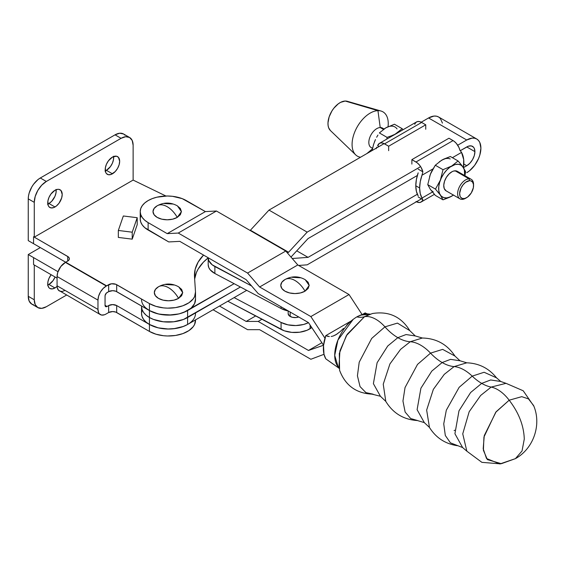 <?xml version="1.0" encoding="UTF-8"?>
<svg xmlns="http://www.w3.org/2000/svg" width="565" height="565" viewBox="0 0 565 565"><rect width="100%" height="100%" fill="white"/><g stroke="black" fill="none" stroke-linecap="round" stroke-linejoin="round"><path stroke-width="0.85" d="M457.339 445.7L450.425 442.84L445.312 435.474L443.737 423.863L446.322 410.19L459.154 387.315L472.206 376.128A42.622 24.606 -120 0 0 481.691 383.381L470.624 392.513L458.985 410.826L454.924 433.736L462.622 447.544L454.924 433.736L458.985 410.826L470.624 392.513L481.691 383.381A42.622 24.606 60 0 1 472.206 376.128L484.113 372.264L496.522 377.837L500.767 381.488L490.681 379.97L481.691 383.381L490.681 379.97L500.767 381.488L506.028 383.331L491.155 387.082L480.66 395.451L469.169 411.744L462.742 433.842L466.852 451.181L462.622 447.544L450.425 442.84L445.312 435.474L443.737 423.863L446.322 410.19L459.154 387.315L472.206 376.128A35.991 20.778 -120 0 0 454.105 366.586L444.252 374.369L433.348 389.363L426.653 410.084L429.464 427.451L424.308 422.606L417.104 409.682L420.904 388.233L431.801 371.092L442.162 362.539L431.801 371.092L420.904 388.233L417.104 409.682L424.308 422.606L410.656 418.531L405.126 412.033L402.951 401.03L405.041 387.541L417.521 364.404L430.53 353.132A42.622 24.606 -120 0 0 442.162 362.539A42.622 24.606 60 0 1 430.53 353.132L442.663 349.375L454.931 356.042L460.016 360.774L450.58 359.354L442.162 362.539L450.58 359.354L460.016 360.774L466.782 362.815L454.105 366.586A42.622 24.606 60 0 1 442.162 362.539A42.622 24.606 -120 0 0 454.105 366.586L444.252 374.369L433.348 389.363L426.653 410.084L429.464 427.451C435.968 437.797 445.255 443.878 457.339 445.7M373.119 394.186L365.929 392.618L360.039 386.587L357.426 375.803L359.213 362.186L371.699 338.421L384.942 326.86A42.622 24.606 -120 0 0 397.845 337.665L387.731 346.006L377.109 362.73L373.394 383.656L380.429 396.263L373.394 383.656L377.109 362.73L387.731 346.006L397.845 337.665A42.622 24.606 60 0 1 384.942 326.86L397.442 323.109L409.809 330.652L415.261 335.942L406.051 334.551L397.845 337.665L406.051 334.551L415.261 335.942L422.373 338.018L410.239 341.74L400.599 349.339L389.921 363.945L383.24 384.193L385.789 401.383L380.429 396.263L365.929 392.618L360.039 386.587L357.426 375.803L359.213 362.186L371.699 338.421L384.942 326.86A29.606 17.091 -120 0 0 364.524 316.683L346.324 335.709L339.318 353.429L339.593 370.322C345.448 385.747 356.621 393.706 373.119 394.186M290.17 312.05L290.17 316.457L290.17 312.05M305.036 279.569L308.116 282.232L309.196 285.367L308.116 288.51L305.036 291.173A19.895 11.484 -120 0 0 294.987 280.494C298.906 282.825 302.254 286.384 305.036 291.173L309.196 285.452L305.227 279.682C298.525 275.967 291.801 275.911 285.043 279.513A19.895 11.484 -120 0 0 284.944 279.569C287.726 277.994 291.074 278.305 294.987 280.494A19.895 11.484 -120 0 0 285.043 279.513L285.021 279.527M177.262 205.794L180.341 208.457L181.422 211.593L180.341 214.728L177.262 217.391A19.895 11.484 -120 0 0 167.219 206.719C171.131 209.05 174.479 212.61 177.262 217.391L181.422 211.67L177.452 205.907C170.757 202.192 164.027 202.136 157.268 205.738A19.895 11.484 -120 0 0 157.169 205.794C159.952 204.219 163.306 204.53 167.219 206.719A19.895 11.484 -120 0 0 157.268 205.738L157.247 205.745M533.847 406.164L523.211 390.775L506.028 383.331L491.155 387.082A29.606 17.091 60 0 1 509.171 400.204C518.825 412.754 523.861 425.72 524.278 439.104L522.032 450.976L515.428 458.639L522.032 450.976L524.278 439.104C523.861 425.72 518.825 412.754 509.171 400.204L496.119 411.765L484.269 435.58L483.195 448.709L486.5 458.49L499.848 463.964L515.428 458.639L501.317 463.703L487.355 459.599L483.393 450.263L483.944 437.042L495.738 412.245L509.171 400.204A29.606 17.091 -120 0 0 491.155 387.082A42.622 24.606 60 0 1 481.691 383.381A42.622 24.606 -120 0 0 491.155 387.082L480.66 395.451L469.169 411.744L462.742 433.842L466.852 451.181L481.889 462.347L500.534 463.865M417.669 420.572L410.656 418.531L405.126 412.033L402.951 401.03L405.041 387.541L417.521 364.404L430.53 353.132A35.991 20.778 -120 0 0 410.239 341.74A42.622 24.606 60 0 1 397.845 337.665A42.622 24.606 -120 0 0 410.239 341.74L400.599 349.339L389.921 363.945L383.24 384.193L385.789 401.383C393.085 413.319 403.714 419.717 417.669 420.572M339.078 368.352L338.11 366.798L334.72 355.399L337.927 340.102L353.189 319.345L355.851 317.488A31.259 18.045 -60 0 1 356.826 316.894A34.656 20.008 -120 0 0 364.524 316.683L347.164 334.325L339.918 350.886L338.915 367.716A31.252 18.045 -60 0 1 353.189 319.345L355.851 317.488A31.259 18.045 -60 0 1 356.826 316.894A31.259 18.045 -60 0 1 357.8 316.358L363.599 314.182L366.459 313.759L370.358 314.161L366.459 313.759L360.463 315.143A31.252 18.045 -60 0 1 369.778 314.26L364.524 316.683A34.656 20.008 60 0 1 356.826 316.894A31.259 18.045 -60 0 1 357.8 316.358L360.463 315.143L369.778 314.26L368.585 314.02M365.159 312.897L362.419 314.486L365.159 312.897L366.855 313.737M332.997 363.98L325.793 358.832L323.985 354.234L323.526 345.533L325.793 335.631L351.19 320.962L325.793 335.631A31.252 18.045 120 0 0 325.793 358.832L339.028 368.225M327.538 336.274L325.793 335.631L329.346 336.556L327.538 336.274M331.175 336.493L333.025 336.069L331.175 336.493M336.655 334.303L333.025 336.069L335.843 334.805L340.165 331.591L336.655 334.303M343.52 328.399L340.165 331.591L343.52 328.399M349.961 322.057L346.755 325.136L349.961 322.057M364.524 316.683A29.606 17.091 60 0 1 384.942 326.86L397.442 323.109L409.809 330.652C401.143 316.605 388.664 310.898 372.377 313.54L364.524 316.683M410.239 341.74A35.991 20.778 60 0 1 430.53 353.132L442.663 349.375L454.931 356.042C447.212 344.382 436.357 338.371 422.373 338.018L410.239 341.74M454.105 366.586A35.991 20.778 60 0 1 472.206 376.128L484.113 372.264L496.522 377.837C488.909 368.281 478.993 363.274 466.782 362.815L454.105 366.586M454.105 430.587L454.726 430.219M509.171 400.204L521.742 396.665L528.466 398.883L533.593 405.522L528.466 398.876L521.735 396.665L509.171 400.204M310.856 359.262L259.632 329.678L247.576 329.678L213.083 309.761L247.576 329.678L259.632 329.678L310.856 359.262L324.006 354.304L310.856 359.262M140.226 211.593L140.226 219.015A26.993 15.587 0 0 0 148.129 230.033L148.129 222.61A26.993 15.587 180 0 1 140.226 211.593A26.993 15.587 180 0 1 156.886 197.192A26.993 15.587 180 0 1 186.302 200.575L205.392 211.593L216.437 211.013L178.265 233.055L216.437 211.013L285.749 251.037L247.576 273.072L285.749 251.037L297.804 264.957L259.632 286.992L297.804 264.957L349.036 294.535L297.804 264.957L285.749 251.037L216.437 211.013L205.392 211.593L167.212 233.635L178.265 233.055L247.576 273.072L259.632 286.992L310.856 316.57L349.036 294.535L362.116 314.571L349.036 294.535L310.856 316.57L324.967 338.188L310.856 316.57L259.632 286.992L247.576 273.072L178.265 233.055L167.212 233.635L148.129 222.61L167.212 233.635L205.392 211.593L182.213 198.633L172.487 196.309L167.219 196.006L156.886 197.192L152.225 198.633L148.129 200.575L144.774 202.934L142.281 205.632L140.742 208.549L140.226 211.593L140.742 214.629L142.281 217.553L144.774 220.251L148.129 222.61L148.129 230.033L168.751 241.94L144.774 227.674L142.281 224.983L140.742 222.059L140.226 219.015L140.742 215.978M164.443 203.548L172.657 204.014M177.262 217.391L172.657 219.171L167.219 219.792L161.781 219.171L157.169 217.391L154.09 214.728L153.009 211.593L154.09 208.457L157.169 205.794A14.21 8.2 0 0 0 156.978 205.907A14.21 8.2 0 0 0 157.268 217.447A14.21 8.2 0 0 0 177.262 217.391M323.547 345.243L308.483 322.622L323.547 345.243L308.483 350.462L321.881 342.729L308.483 350.462L323.547 345.243M168.751 241.94L179.804 241.361L246.149 279.675L258.205 293.595L308.483 322.622L258.205 293.595L246.149 279.675L179.804 241.361L168.751 241.94M292.218 277.323L300.425 277.789M305.036 291.173L300.425 292.945L294.987 293.574L289.555 292.945L284.944 291.173L281.864 288.51L280.784 285.367L281.864 282.232L284.944 279.569A14.21 8.2 0 0 0 284.753 279.682A14.21 8.2 0 0 0 285.043 291.222A14.21 8.2 0 0 0 305.036 291.173M219.51 306.053L246.149 321.436L255.648 315.948L246.149 321.436L258.205 321.436L261.941 319.281L258.205 321.436L308.483 350.462L258.205 321.436L246.149 321.436L219.51 306.053M298.701 316.979A6.822 3.934 180 0 1 290.17 316.457A6.822 3.934 180 0 1 288.171 313.674L289.322 315.863L292.38 317.311L296.321 317.537L298.779 316.944M311.76 327.538L307.092 330.257L299.817 332.192L291.815 332.382L284.294 330.793L227.843 301.237L281.073 329.402L281.073 322.438L234.136 297.607L281.073 322.438L281.073 329.402A20.601 11.893 0 0 0 310.107 328.71L310.107 325.059L310.249 328.625A20.601 11.893 0 0 0 311.76 327.538M310.249 325.271L310.249 328.625L310.249 325.271M308.497 322.65L303.624 324.472L295.834 325.553L287.917 324.84L281.073 322.438A20.601 11.893 180 0 0 308.497 322.65M208.195 257.767L208.195 264.731A20.601 11.893 0 0 0 214.877 273.495L281.073 308.518A20.601 11.893 0 0 0 288.383 311.018L281.073 308.518L214.877 273.495L214.877 266.539A20.601 11.893 180 0 1 208.195 257.767A20.601 11.893 180 0 1 208.195 257.76L208.789 260.599L212.186 264.801L251.602 285.968L214.877 266.539L214.877 273.495L210.124 269.759L208.789 267.556L208.195 264.688M281.073 308.518L281.073 306.795L281.073 308.518M47.531 204.163L48.943 203.506L54.975 206.988A10.227 5.904 -60 0 1 49.861 207.489A10.227 5.904 -60 0 1 48.293 199.297A10.227 5.904 -60 0 1 54.975 190.285L57.743 189.317L58.993 189.367L60.985 190.518L62.207 194.459L61.656 197.969L58.993 203.259L56.387 206.013L53.562 207.638L50.956 207.899L48.957 206.748L48.293 205.688L47.877 201.098L48.957 197.468L50.956 194.007L54.975 190.285A10.227 5.904 -60 0 1 60.088 189.776A10.227 5.904 -60 0 1 61.656 197.969A10.227 5.904 -60 0 1 54.975 206.988L48.943 203.506A10.227 5.904 120 0 0 56.09 189.734M104.991 170.983L106.404 170.333L112.435 173.808A10.227 5.904 -60 0 1 107.322 174.317A10.227 5.904 -60 0 1 105.754 166.124A10.227 5.904 -60 0 1 112.435 157.105L116.454 156.194L118.445 157.345L119.667 161.286L119.116 164.796L117.548 168.412L115.204 171.576L111.022 174.465L108.416 174.726L106.418 173.568L105.754 172.516L105.337 167.925L106.418 164.288L108.416 160.834L112.435 157.105A10.227 5.904 -60 0 1 117.548 156.604A10.227 5.904 -60 0 1 119.116 164.796A10.227 5.904 -60 0 1 112.435 173.808L106.404 170.333A10.227 5.904 120 0 0 113.551 156.562M57.086 286.37A10.227 5.904 -60 0 1 54.975 287.952L48.943 284.47A10.227 5.904 120 0 0 55.08 276.991L52.962 280.741L48.943 284.47L54.975 287.952L52.206 288.913L49.861 288.461L48.957 287.712L47.877 285.325L47.877 282.062L48.957 278.432L51.147 274.724A10.227 5.904 -60 0 0 49.861 288.461A10.227 5.904 -60 0 0 54.975 287.952L57.086 286.37M178.568 286.766L181.648 289.428L182.728 292.571L181.648 295.707L178.568 298.369A19.895 11.484 -120 0 0 168.525 287.698C172.438 290.029 175.786 293.581 178.568 298.369L182.728 292.649L178.759 286.886C172.064 283.164 165.333 283.107 158.574 286.709A19.895 11.484 -120 0 0 158.475 286.766C161.258 285.198 164.606 285.509 168.525 287.698A19.895 11.484 -120 0 0 158.574 286.709L158.553 286.723M65.102 290.431L62.03 291.498L59.424 290.989A11.364 6.561 120 0 1 57.072 285.791L97.971 309.408L57.072 285.791L57.072 276.511L97.971 300.128L57.072 276.511A11.364 6.561 120 0 1 65.42 262.414L106.319 286.031L65.42 262.414A11.364 6.561 120 0 1 65.731 262.231L106.637 285.848L65.731 262.231L67.708 261.087A5.685 3.284 180 0 0 69.375 258.763A5.685 3.284 180 0 0 67.708 256.446L67.708 261.087L67.708 256.446L33.554 236.728L68.414 256.941L69.262 258.127L69.262 259.406L68.414 260.585L65.731 262.231L33.554 243.685L33.554 236.728L34.281 237.145L133.114 180.08L165.948 196.027L133.114 180.08L34.281 237.145L34.274 202.348A17.049 9.845 -60 0 1 46.33 181.464L41.718 185.186L37.806 190.462L35.192 196.486L34.274 202.348L28.25 198.866L28.483 196.02L29.168 193.011L31.781 186.987L33.61 184.197L37.954 179.614L40.306 177.989L46.33 181.464L40.306 177.989L115.048 134.837L121.072 138.319L115.048 134.837L119.66 133.234L123.566 133.99A17.049 9.845 120 0 0 115.048 134.837L40.306 177.989A17.049 9.845 120 0 0 28.25 198.866L28.25 240.626L33.554 243.685L33.554 236.728L34.274 237.145L34.274 202.348L28.25 198.866L28.25 240.626L33.554 243.685L33.554 236.728L33.554 243.685L65.702 262.245A11.364 6.561 120 0 0 65.42 262.414L60.801 266.518L57.708 272.507L57.072 276.511L57.072 285.791L57.22 287.507L58.421 290.163L100.33 314.606A11.364 6.561 -60 0 0 106.008 314.048A11.364 6.561 -60 0 0 106.319 313.858A11.364 6.561 -60 0 0 106.637 313.688L108.65 312.523L106.637 313.688A11.364 6.561 -60 0 1 106.319 313.858A11.364 6.561 -60 0 1 106.008 314.048L104.44 314.776L101.545 315.058L99.327 313.78L98.585 312.6L97.971 309.408L97.971 300.128L98.614 296.124L100.436 292.013L103.155 288.461L106.319 286.031A11.364 6.561 -60 0 1 106.637 285.848L111.559 283.785L115.825 284.273L149.435 303.589L155.912 306.35L163.504 307.883L167.515 308.144L175.51 307.621L182.883 305.764L188.985 302.734L193.265 298.8L194.6 296.597L195.497 291.985L194.501 276.688L195.179 269.279L198.16 262.068L203.541 255.069A71.035 41.012 180 0 0 194.452 275.148A71.035 41.012 180 0 0 194.501 276.688L195.497 291.985A26.993 15.587 180 0 1 195.518 292.571A26.993 15.587 180 0 1 178.851 306.964A26.993 15.587 180 0 1 149.435 303.589L149.435 310.545L152.494 312.071L159.605 314.239L171.548 315.016L179.317 313.815L186.132 311.343L188.985 309.691L191.38 307.819L194.6 303.56L195.497 298.942M46.33 306.746L66.522 295.085L46.33 306.746A17.049 9.845 -60 0 1 37.806 307.586A17.049 9.845 -60 0 1 34.274 299.782L34.274 264.985L57.072 278.142L33.554 264.568L33.554 257.605L33.554 264.568L33.554 257.605L57.976 271.701L28.25 254.547L33.554 257.605L33.554 264.568L34.281 264.985L33.554 264.568L34.274 264.985L34.274 299.782L28.25 296.3L34.274 299.782L35.192 304.577L37.806 307.586L41.718 308.349L46.33 306.746M195.518 313.448A26.993 15.587 180 0 1 178.851 327.848A26.993 15.587 180 0 1 149.435 324.465L116.687 305.559L149.435 324.465L149.435 331.429L116.687 312.523L116.687 305.559A5.685 3.284 180 0 0 108.65 305.559L112.668 304.599L116.687 305.559L116.687 312.523A5.685 3.284 0 0 0 108.65 312.523L108.65 305.559L107.046 306.484A2.839 1.639 -60 0 1 105.627 306.626L107.046 306.484L105.041 305.326L105.627 306.626A2.839 1.639 -60 0 1 105.041 305.326L105.041 296.046A2.839 1.639 -60 0 1 107.046 292.564L108.65 291.639L106.276 293.186L105.076 295.573L105.041 305.326L107.046 306.484L108.65 305.559L108.65 312.523L112.668 311.562L115.825 312.113L149.435 331.429L155.912 334.183L163.504 335.723L167.515 335.984L175.51 335.462L182.883 333.604L188.985 330.574L193.265 326.641L194.6 324.437L195.497 319.825M40.306 247.583L28.25 254.547L28.25 296.3A17.049 9.845 120 0 0 31.781 304.104L29.168 301.103L28.25 296.3L28.25 254.547L40.306 247.583M142.048 310.411L141.532 313.448L142.048 316.492L143.588 319.409L146.081 322.106L149.435 324.465A26.993 15.587 0 0 0 187.608 324.465L187.608 317.509A26.993 15.587 180 0 1 149.435 317.509L149.435 324.465L155.912 327.227L159.605 328.159L167.515 329.021L175.51 328.498L182.883 326.641L187.665 324.437M100.33 314.606A11.364 6.561 -60 0 1 97.971 309.408L97.971 300.128A11.364 6.561 -60 0 1 106.319 286.031A11.364 6.561 -60 0 1 106.637 285.848L108.65 284.682L108.65 291.639L112.668 290.678L115.825 291.236L149.435 310.545A26.993 15.587 0 0 0 178.851 313.928A26.993 15.587 0 0 0 195.518 299.528L195.518 292.571M194.65 279.018L196.387 272.598L198.16 269.025L203.336 262.238L208.195 257.859A71.035 41.012 0 0 0 194.65 279.018M133.128 180.073L133.128 145.276L132.21 140.48L129.597 137.472A17.049 9.845 -60 0 1 133.128 145.276L133.128 180.073M121.072 138.319A17.049 9.845 -60 0 1 129.597 137.472L125.684 136.716L121.072 138.319L46.33 181.464L121.072 138.319M165.75 284.527L173.956 284.993M178.568 298.369L173.956 300.149L168.525 300.771L163.087 300.149L158.475 298.369L155.396 295.707L154.316 292.571L155.396 289.428L158.475 286.766A14.21 8.2 0 0 0 158.285 286.886A14.21 8.2 0 0 0 158.574 298.426A14.21 8.2 0 0 0 178.568 298.369M137.21 224.672L132.224 239.15L118.332 237.42L118.332 230.456L118.332 237.42L132.224 239.15L132.224 232.194L137.21 217.709L137.21 224.672L132.224 239.15L132.224 232.194L118.332 230.456L132.224 232.194L137.21 217.709L123.325 215.978L118.332 230.456L123.325 215.978L137.21 217.709L137.21 224.672M141.532 306.491L142.048 309.528L143.588 312.452L146.081 315.15L149.435 317.509L153.525 319.444L163.257 321.775L173.787 321.775L178.851 320.885L183.519 319.444L173.787 321.775L163.257 321.775L153.525 319.444L149.435 317.509L149.435 310.545L158.193 313.928L168.525 315.115L178.851 313.928L183.519 312.487L234.136 283.687L187.608 310.545L187.608 317.509L183.519 319.444L240.429 287.013L187.608 317.509L240.429 287.013L187.608 317.509L187.608 324.465L246.714 290.346L187.608 324.465L183.519 326.408L173.787 328.731L168.525 329.035L158.193 327.848L149.435 324.465L149.435 317.509L146.081 315.15L143.588 312.452L142.048 309.528L141.532 306.491A26.993 15.587 0 0 0 149.435 317.509A26.993 15.587 0 0 0 187.608 317.509L187.608 310.545A26.993 15.587 180 0 1 149.435 310.545L116.687 291.639L116.687 284.682L116.687 291.639A5.685 3.284 0 0 0 108.65 291.639L108.65 284.682A5.685 3.284 180 0 1 116.687 284.682L149.435 303.589L149.435 317.509A26.993 15.587 180 0 1 141.532 306.491L141.532 313.448A26.993 15.587 0 0 0 149.435 324.465L149.435 331.429A26.993 15.587 0 0 0 178.851 334.805A26.993 15.587 0 0 0 195.518 320.412L195.518 319.903M129.597 137.472L123.566 133.99L125.07 135.24M47.827 204.05A10.227 5.904 120 0 0 48.943 203.506L51.712 201.274L54.96 196.323L56.041 192.686L56.041 189.43M105.288 170.877A10.227 5.904 120 0 0 106.404 170.333L110.422 166.604L112.421 163.144L113.501 159.514L113.501 156.251M33.61 304.782L31.781 304.104L37.806 307.586M47.531 285.127L48.943 284.47A10.227 5.904 120 0 1 47.827 285.014M466.111 197.969A11.265 6.505 -60 0 1 462.17 199.374L463.604 198.661A9.845 5.685 -60 0 1 460.313 189.84A9.845 5.685 -60 0 1 469.593 180.687L469.021 178.808A11.265 6.505 120 0 0 458.406 189.289A11.265 6.505 120 0 0 462.17 199.374A11.265 6.505 -60 0 1 459.959 198.852A11.265 6.505 -60 0 1 459.091 187.545A11.265 6.505 -60 0 1 469.021 178.808L455.143 170.8A11.265 6.505 120 0 0 445.213 179.529A11.265 6.505 120 0 0 446.082 190.836L459.959 198.852M372.603 148.065A11.265 6.505 -60 0 1 369.8 137.457A11.265 6.505 -60 0 1 380.217 127.542L383.43 129.392L380.217 127.542A11.265 6.505 120 0 0 370.287 136.271A11.265 6.505 120 0 0 371.156 147.578L372.54 148.376M366.812 153.616L372.427 148.892L366.812 153.616M330.412 130.55L328.661 127.81L328.096 125.487L327.99 122.824L329.141 116.891L331.952 110.917L333.859 108.198L338.287 103.826L340.653 102.336L345.208 101.036L377.943 110.655L380.217 127.542L377.943 110.655A25.573 14.761 120 0 0 354.319 133.086A25.573 14.761 120 0 0 360.548 157.232A25.573 14.761 -60 0 1 355.696 154.874A25.573 14.761 -60 0 1 356.169 128.848A25.573 14.761 -60 0 1 377.943 110.655L345.208 101.036A17.049 9.845 120 0 0 330.695 113.162A17.049 9.845 120 0 0 330.384 130.515L355.696 154.874M422.479 198.958L421.977 198.068A31.365 18.108 -60 0 1 419.654 187.997L415.791 185.765A31.365 18.108 120 0 0 418.178 195.942L416.398 191.351L415.791 185.765L416.398 179.479L418.178 172.841A31.365 18.108 120 0 0 415.791 185.765L419.654 187.997L420.24 193.52L421.977 198.068L432.416 192.036L421.977 198.068L422.479 198.958M415.974 201.528L419.286 202.517L421.123 202.016L422.45 200.639L422.874 199.657L418.213 196.966L422.874 199.657A10.227 5.904 60 0 1 421.087 202.037A10.227 5.904 60 0 1 416.412 201.769M439.358 161.774L443.673 159.139L450.376 156.519L441.675 160.199L435.297 165.227L443.009 169.684L435.297 165.227L430.361 174.274L427.762 184.663L435.474 189.113L427.762 184.663L430.361 189.353L435.297 195.384L443.009 199.84L440.41 195.151L435.474 189.113L440.41 180.073L443.009 169.684L451.718 166.004L458.088 160.976L450.376 156.519L458.088 160.976L461.986 165.602L465.631 171.704L464.917 175.694L465.631 171.704L463.025 167.014L464.331 169.895L464.663 175.574M431.611 190.702L435.297 195.384L443.009 199.84L449.733 197.213L453.554 195.003L450.015 197.016L446.717 197.898L443.765 197.637L441.357 196.246L439.655 193.816L438.772 190.525L438.772 186.584L439.655 182.276L441.357 177.883L443.765 173.709L446.717 170.037L450.015 167.113L455.093 164.563L458.243 164.253L460.948 165.086L463.025 167.014A18.468 10.664 -60 0 1 464.67 175.546M453.42 195.045L451.718 196.161A18.468 10.664 -60 0 1 440.41 195.151A18.468 10.664 -60 0 1 440.41 180.073A18.468 10.664 -60 0 1 451.718 166.004L443.009 169.684L440.41 180.073L435.474 189.113L440.41 195.151L443.009 199.84L451.718 196.161A18.468 10.664 -60 0 0 453.398 195.059M458.561 172.424L456.478 170.955L453.674 171.033L452.127 171.654L449.055 173.949L446.385 177.325L444.528 181.273L443.758 185.193L444.21 188.491L446.103 190.85M450.206 158.942A18.468 10.664 120 0 0 441.675 160.199L443.984 159.104M433.136 168.794A18.468 10.664 120 0 0 430.361 174.274L427.762 184.663L430.361 189.353A18.468 10.664 120 0 0 433.136 191.62M429.605 176.478L431.399 171.845L435.297 165.227L441.675 160.199M459.5 162.572L458.088 160.976L451.718 166.004A18.468 10.664 -60 0 1 463.025 167.014L459.5 162.572M430.361 189.353L429.605 188.018M430.361 174.274L431.611 171.478M432.938 168.907L421.977 175.235L420.24 181.789L419.654 187.997A31.365 18.108 -60 0 1 421.977 175.235L422.874 171.838L418.213 169.147L422.874 171.838L421.977 175.235L432.938 168.907M415.974 162A10.227 5.904 60 0 1 422.874 171.838L421.123 167.459L419.286 164.839L417.118 162.762L411.878 159.634L411.878 164.09L411.878 159.634L415.974 162L453.059 140.586L415.974 162M459.966 150.424A10.227 5.904 -120 0 0 453.059 140.586L448.963 138.22L411.878 159.634L448.963 138.22L454.204 141.349L456.372 143.425L458.95 147.479L459.966 150.424L460.849 151.413L459.966 150.424M461.527 152.402L460.849 151.413L461.527 152.402A31.365 18.108 -60 0 1 463.441 167.614L463.703 159.613L461.527 152.402L452.388 157.684L461.527 152.402M414.738 124.314L415.755 122.541L417.358 121.595L419.385 121.56L421.638 122.443A10.227 5.904 -120 0 0 416.525 121.941L379.44 143.348A10.227 5.904 60 0 1 384.553 143.856L421.638 122.443L425.742 124.809L425.742 129.265L425.742 124.809L421.638 122.443L384.553 143.856L388.649 146.222L425.742 124.809L388.649 146.222L383.409 143.305L381.241 142.874L379.405 143.369L377.653 145.728A10.227 5.904 60 0 1 379.44 143.348M376.763 147.175L376.085 148.743L376.763 147.175M379.059 146.54L377.653 145.728L379.059 146.54M388.649 150.678L388.649 146.222L388.649 150.678M393.628 135.155A18.468 10.664 -60 0 1 395.783 133.707L402.16 128.679L403.071 129.71L402.16 128.679L395.783 133.707A18.468 10.664 -60 0 1 397.937 132.669M387.074 137.387L386.806 139.096L387.074 137.387L391.672 135.72L387.074 137.387L379.362 132.937L385.74 127.909L394.441 124.229L385.74 127.909L379.362 132.937L387.074 137.387M393.798 134.76L391.672 135.72L393.798 134.76M377.957 135.042L376.65 137.246L377.957 135.042M375.471 139.555L374.425 141.977L375.471 139.555M373.67 144.181L372.116 150.551L373.55 144.492L375.379 139.788M397.047 128.919A18.468 10.664 120 0 0 385.74 127.909L384.031 129.025M402.16 128.679L394.441 124.229L402.16 128.679M393.473 135.282L398.099 132.613M345.208 101.036L347.263 101.283A17.049 9.845 120 0 0 345.208 101.036M377.943 110.655A25.573 14.761 -60 0 1 381.008 111.03A25.573 14.761 -60 0 1 388.049 126.694A25.573 14.761 120 0 0 377.943 110.655M384.016 128.982L382.427 128.064A11.265 6.505 120 0 0 380.217 127.542A11.265 6.505 -60 0 1 383.677 129.216M471.224 179.338L457.346 171.322A11.265 6.505 120 0 0 455.143 170.8L469.021 178.808A11.265 6.505 -60 0 1 471.224 179.338A11.265 6.505 -60 0 1 473.541 185.101A11.265 6.505 120 0 0 473.562 184.494A11.265 6.505 120 0 0 469.021 178.808L469.593 180.687L465.595 182.297L463.039 184.826L461.019 188.089L459.649 193.272L460.037 196.147L460.616 197.242L462.438 198.52L464.889 198.449L467.601 197.051L471.259 192.955L473.35 187.749L473.491 184.536L472.58 182.107L470.765 180.828L469.593 180.687A9.845 5.685 -60 0 1 473.562 185.652A9.845 5.685 -60 0 1 466.598 197.708A9.845 5.685 -60 0 1 463.604 198.661L462.17 199.374A11.265 6.505 120 0 0 465.595 198.294L466.598 197.708M474.911 151.639L466.775 146.935A11.505 6.646 -60 0 1 472.531 146.37A11.505 6.646 -60 0 1 474.911 151.639L474.296 148.397L473.541 147.204L471.295 145.911L468.364 146.201L460.242 150.714L466.775 146.935L474.911 151.639A11.505 6.646 -60 0 1 466.775 165.729L469.889 163.214L472.531 159.655L474.296 155.587L474.911 151.639M476.754 139.011A20.029 11.568 -60 0 0 466.732 140L428.56 117.965L433.984 116.079L436.434 116.178L438.574 116.969A20.029 11.568 120 0 0 428.56 117.965L421.208 122.21L428.56 117.965L466.732 140L457.707 145.212L466.732 140L472.156 138.114L474.607 138.213L476.754 139.011L478.513 140.473L479.819 142.542L480.9 148.178L479.819 155.057L478.513 158.645L474.607 165.411L469.501 170.8L466.732 172.713A20.029 11.568 -60 0 0 479.819 155.057A20.029 11.568 -60 0 0 476.754 139.011L438.574 116.969L440.34 118.431L442.452 123.106M420.614 166.626L307.169 232.13L268.997 210.088L384.115 143.623L268.997 210.088L307.169 232.13L420.614 166.626M146.081 308.186L149.435 310.545A26.993 15.587 180 0 1 141.532 299.528M250.408 230.216L288.581 252.251L287.394 252.936L288.581 252.251L307.169 232.13L288.581 252.251L250.408 230.216L268.997 210.088L250.408 230.216M307.169 264.837L298.659 265.451L307.169 264.837L421.469 198.845L307.169 264.837M292.218 258.502L308.059 257.365L417.337 194.268L308.059 257.365L296.738 250.832L308.059 257.365L292.218 258.502M463.462 167.643L466.775 165.729L463.816 164.02L466.775 165.729L463.462 167.643M417.337 175.482L308.059 238.571L290.975 257.068L308.059 238.571L417.337 175.482M515.428 458.639C533.586 448.659 541.835 424.527 533.593 405.522M288.171 310.976L288.171 313.674M434.386 194.36L421.095 202.037M381.008 111.03L347.256 101.283M473.562 184.494L473.562 185.652"/></g></svg>
